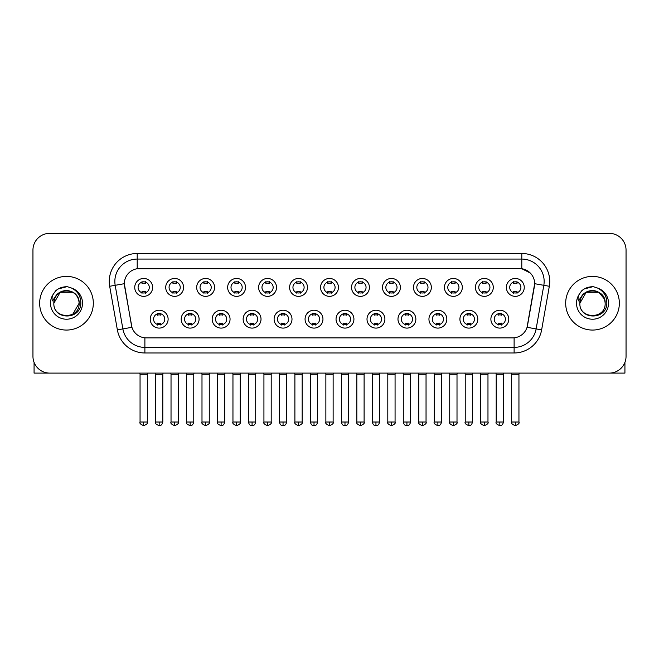 <?xml version="1.0" encoding="UTF-8"?>
<svg xmlns="http://www.w3.org/2000/svg" width="659" height="659" viewBox="0 0 659 659"><rect width="100%" height="100%" fill="white"/><g stroke="black" fill="none" stroke-linecap="round" stroke-linejoin="round"><path stroke-width="0.99" d="M199.084 319.162A8.946 8.946 0 0 1 190.138 328.1A8.946 8.946 0 0 1 181.2 319.162A8.946 8.946 0 0 1 190.138 310.216A8.946 8.946 0 0 1 199.084 319.162M184.553 319.162A5.593 5.593 0 0 0 190.138 324.747A5.593 5.593 0 0 0 195.731 319.162A5.593 5.593 0 0 0 190.138 313.569A5.593 5.593 0 0 0 184.553 319.162M230.057 319.162A8.946 8.946 0 0 1 221.111 328.1A8.946 8.946 0 0 1 212.165 319.162A8.946 8.946 0 0 1 221.111 310.216A8.946 8.946 0 0 1 230.057 319.162M215.518 319.162A5.593 5.593 0 0 0 221.111 324.747A5.593 5.593 0 0 0 226.696 319.162A5.593 5.593 0 0 0 221.111 313.569A5.593 5.593 0 0 0 215.518 319.162M261.022 319.162A8.946 8.946 0 0 1 252.076 328.1A8.946 8.946 0 0 1 243.138 319.162A8.946 8.946 0 0 1 252.076 310.216A8.946 8.946 0 0 1 261.022 319.162M246.491 319.162A5.593 5.593 0 0 0 252.076 324.747A5.593 5.593 0 0 0 257.669 319.162A5.593 5.593 0 0 0 252.076 313.569A5.593 5.593 0 0 0 246.491 319.162M291.995 319.162A8.946 8.946 0 0 1 283.049 328.1A8.946 8.946 0 0 1 274.103 319.162A8.946 8.946 0 0 1 283.049 310.216A8.946 8.946 0 0 1 291.995 319.162M277.455 319.162A5.593 5.593 0 0 0 283.049 324.747A5.593 5.593 0 0 0 288.634 319.162A5.593 5.593 0 0 0 283.049 313.569A5.593 5.593 0 0 0 277.455 319.162M322.959 319.162A8.946 8.946 0 0 1 314.013 328.1A8.946 8.946 0 0 1 305.068 319.162A8.946 8.946 0 0 1 314.013 310.216A8.946 8.946 0 0 1 322.959 319.162M308.428 319.162A5.593 5.593 0 0 0 314.013 324.747A5.593 5.593 0 0 0 319.607 319.162A5.593 5.593 0 0 0 314.013 313.569A5.593 5.593 0 0 0 308.428 319.162M353.932 319.162A8.946 8.946 0 0 1 344.986 328.1A8.946 8.946 0 0 1 336.041 319.162A8.946 8.946 0 0 1 344.986 310.216A8.946 8.946 0 0 1 353.932 319.162M339.393 319.162A5.593 5.593 0 0 0 344.986 324.747A5.593 5.593 0 0 0 350.572 319.162A5.593 5.593 0 0 0 344.986 313.569A5.593 5.593 0 0 0 339.393 319.162M384.897 319.162A8.946 8.946 0 0 1 375.951 328.1A8.946 8.946 0 0 1 367.005 319.162A8.946 8.946 0 0 1 375.951 310.216A8.946 8.946 0 0 1 384.897 319.162M370.366 319.162A5.593 5.593 0 0 0 375.951 324.747A5.593 5.593 0 0 0 381.545 319.162A5.593 5.593 0 0 0 375.951 313.569A5.593 5.593 0 0 0 370.366 319.162M415.862 319.162A8.946 8.946 0 0 1 406.924 328.1A8.946 8.946 0 0 1 397.978 319.162A8.946 8.946 0 0 1 406.924 310.216A8.946 8.946 0 0 1 415.862 319.162M401.331 319.162A5.593 5.593 0 0 0 406.924 324.747A5.593 5.593 0 0 0 412.509 319.162A5.593 5.593 0 0 0 406.924 313.569A5.593 5.593 0 0 0 401.331 319.162M446.835 319.162A8.946 8.946 0 0 1 437.889 328.1A8.946 8.946 0 0 1 428.943 319.162A8.946 8.946 0 0 1 437.889 310.216A8.946 8.946 0 0 1 446.835 319.162M432.304 319.162A5.593 5.593 0 0 0 437.889 324.747A5.593 5.593 0 0 0 443.482 319.162A5.593 5.593 0 0 0 437.889 313.569A5.593 5.593 0 0 0 432.304 319.162M477.8 319.162A8.946 8.946 0 0 1 468.862 328.1A8.946 8.946 0 0 1 459.916 319.162A8.946 8.946 0 0 1 468.862 310.216A8.946 8.946 0 0 1 477.8 319.162M463.269 319.162A5.593 5.593 0 0 0 468.862 324.747A5.593 5.593 0 0 0 474.447 319.162A5.593 5.593 0 0 0 468.862 313.569A5.593 5.593 0 0 0 463.269 319.162M508.773 319.162A8.946 8.946 0 0 1 499.827 328.1A8.946 8.946 0 0 1 490.881 319.162A8.946 8.946 0 0 1 499.827 310.216A8.946 8.946 0 0 1 508.773 319.162M494.234 319.162A5.593 5.593 0 0 0 499.827 324.747A5.593 5.593 0 0 0 505.42 319.162A5.593 5.593 0 0 0 499.827 313.569A5.593 5.593 0 0 0 494.234 319.162M168.119 319.162A8.946 8.946 0 0 1 159.173 328.1A8.946 8.946 0 0 1 150.227 319.162A8.946 8.946 0 0 1 159.173 310.216A8.946 8.946 0 0 1 168.119 319.162M153.58 319.162A5.593 5.593 0 0 0 159.173 324.747A5.593 5.593 0 0 0 164.766 319.162A5.593 5.593 0 0 0 159.173 313.569A5.593 5.593 0 0 0 153.58 319.162M183.597 287.406A8.946 8.946 0 0 1 174.66 296.352A8.946 8.946 0 0 1 165.714 287.406A8.946 8.946 0 0 1 174.66 278.46A8.946 8.946 0 0 1 183.597 287.406M169.066 287.406A5.593 5.593 0 0 0 174.66 293A5.593 5.593 0 0 0 180.245 287.406A5.593 5.593 0 0 0 174.66 281.813A5.593 5.593 0 0 0 169.066 287.406M214.57 287.406A8.946 8.946 0 0 1 205.624 296.352A8.946 8.946 0 0 1 196.679 287.406A8.946 8.946 0 0 1 205.624 278.46A8.946 8.946 0 0 1 214.57 287.406M200.039 287.406A5.593 5.593 0 0 0 205.624 293A5.593 5.593 0 0 0 211.218 287.406A5.593 5.593 0 0 0 205.624 281.813A5.593 5.593 0 0 0 200.039 287.406M245.535 287.406A8.946 8.946 0 0 1 236.597 296.352A8.946 8.946 0 0 1 227.652 287.406A8.946 8.946 0 0 1 236.597 278.46A8.946 8.946 0 0 1 245.535 287.406M231.004 287.406A5.593 5.593 0 0 0 236.597 293A5.593 5.593 0 0 0 242.183 287.406A5.593 5.593 0 0 0 236.597 281.813A5.593 5.593 0 0 0 231.004 287.406M276.508 287.406A8.946 8.946 0 0 1 267.562 296.352A8.946 8.946 0 0 1 258.616 287.406A8.946 8.946 0 0 1 267.562 278.46A8.946 8.946 0 0 1 276.508 287.406M261.969 287.406A5.593 5.593 0 0 0 267.562 293A5.593 5.593 0 0 0 273.156 287.406A5.593 5.593 0 0 0 267.562 281.813A5.593 5.593 0 0 0 261.969 287.406M307.473 287.406A8.946 8.946 0 0 1 298.535 296.352A8.946 8.946 0 0 1 289.589 287.406A8.946 8.946 0 0 1 298.535 278.46A8.946 8.946 0 0 1 307.473 287.406M292.942 287.406A5.593 5.593 0 0 0 298.535 293A5.593 5.593 0 0 0 304.12 287.406A5.593 5.593 0 0 0 298.535 281.813A5.593 5.593 0 0 0 292.942 287.406M338.446 287.406A8.946 8.946 0 0 1 329.5 296.352A8.946 8.946 0 0 1 320.554 287.406A8.946 8.946 0 0 1 329.5 278.46A8.946 8.946 0 0 1 338.446 287.406M323.907 287.406A5.593 5.593 0 0 0 329.5 293A5.593 5.593 0 0 0 335.093 287.406A5.593 5.593 0 0 0 329.5 281.813A5.593 5.593 0 0 0 323.907 287.406M369.411 287.406A8.946 8.946 0 0 1 360.465 296.352A8.946 8.946 0 0 1 351.527 287.406A8.946 8.946 0 0 1 360.465 278.46A8.946 8.946 0 0 1 369.411 287.406M354.88 287.406A5.593 5.593 0 0 0 360.465 293A5.593 5.593 0 0 0 366.058 287.406A5.593 5.593 0 0 0 360.465 281.813A5.593 5.593 0 0 0 354.88 287.406M400.384 287.406A8.946 8.946 0 0 1 391.438 296.352A8.946 8.946 0 0 1 382.492 287.406A8.946 8.946 0 0 1 391.438 278.46A8.946 8.946 0 0 1 400.384 287.406M385.844 287.406A5.593 5.593 0 0 0 391.438 293A5.593 5.593 0 0 0 397.031 287.406A5.593 5.593 0 0 0 391.438 281.813A5.593 5.593 0 0 0 385.844 287.406M431.348 287.406A8.946 8.946 0 0 1 422.403 296.352A8.946 8.946 0 0 1 413.465 287.406A8.946 8.946 0 0 1 422.403 278.46A8.946 8.946 0 0 1 431.348 287.406M416.817 287.406A5.593 5.593 0 0 0 422.403 293A5.593 5.593 0 0 0 427.996 287.406A5.593 5.593 0 0 0 422.403 281.813A5.593 5.593 0 0 0 416.817 287.406M462.321 287.406A8.946 8.946 0 0 1 453.376 296.352A8.946 8.946 0 0 1 444.43 287.406A8.946 8.946 0 0 1 453.376 278.46A8.946 8.946 0 0 1 462.321 287.406M447.782 287.406A5.593 5.593 0 0 0 453.376 293A5.593 5.593 0 0 0 458.961 287.406A5.593 5.593 0 0 0 453.376 281.813A5.593 5.593 0 0 0 447.782 287.406M493.286 287.406A8.946 8.946 0 0 1 484.34 296.352A8.946 8.946 0 0 1 475.403 287.406A8.946 8.946 0 0 1 484.34 278.46A8.946 8.946 0 0 1 493.286 287.406M478.755 287.406A5.593 5.593 0 0 0 484.34 293A5.593 5.593 0 0 0 489.934 287.406A5.593 5.593 0 0 0 484.34 281.813A5.593 5.593 0 0 0 478.755 287.406M524.259 287.406A8.946 8.946 0 0 1 515.313 296.352A8.946 8.946 0 0 1 506.367 287.406A8.946 8.946 0 0 1 515.313 278.46A8.946 8.946 0 0 1 524.259 287.406M509.72 287.406A5.593 5.593 0 0 0 515.313 293A5.593 5.593 0 0 0 520.898 287.406A5.593 5.593 0 0 0 515.313 281.813A5.593 5.593 0 0 0 509.72 287.406M152.633 287.406A8.946 8.946 0 0 1 143.687 296.352A8.946 8.946 0 0 1 134.741 287.406A8.946 8.946 0 0 1 143.687 278.46A8.946 8.946 0 0 1 152.633 287.406M138.102 287.406A5.593 5.593 0 0 0 143.687 293A5.593 5.593 0 0 0 149.28 287.406A5.593 5.593 0 0 0 143.687 281.813A5.593 5.593 0 0 0 138.102 287.406M117.368 329.879L109.682 286.278A27.95 27.95 0 0 1 137.204 253.476L521.796 253.476A27.95 27.95 0 0 1 549.318 286.278L541.632 329.879A27.95 27.95 0 0 1 514.111 352.977L144.889 352.977A27.95 27.95 0 0 1 117.368 329.879L131.94 327.309L124.576 286.286A15.091 15.091 0 0 1 139.436 268.567L519.564 268.567A15.091 15.091 0 0 1 534.424 286.286L527.521 325.414A15.091 15.091 0 0 1 512.661 337.886L146.339 337.886A15.091 15.091 0 0 1 131.479 325.414L124.345 283.691L115.185 285.306A22.357 22.357 0 0 1 137.204 259.069L521.796 259.069A22.357 22.357 0 0 1 543.815 285.306L536.129 328.907A22.357 22.357 0 0 1 514.111 347.392L144.889 347.392A22.357 22.357 0 0 1 122.871 328.907L115.185 285.306A22.357 22.357 0 0 1 114.847 281.426M39.655 303.231A26.83 26.83 0 0 0 66.493 330.06A26.83 26.83 0 0 0 93.323 303.231A26.83 26.83 0 0 0 66.493 276.393A26.83 26.83 0 0 0 39.655 303.231A26.83 26.83 0 0 0 66.493 330.06A26.83 26.83 0 0 0 93.323 303.231A26.83 26.83 0 0 0 66.493 276.393A26.83 26.83 0 0 0 39.655 303.231M565.677 303.231A26.83 26.83 0 0 0 592.507 330.06A26.83 26.83 0 0 0 619.345 303.231A26.83 26.83 0 0 0 592.507 276.393A26.83 26.83 0 0 0 565.677 303.231A26.83 26.83 0 0 0 592.507 330.06A26.83 26.83 0 0 0 619.345 303.231A26.83 26.83 0 0 0 592.507 276.393A26.83 26.83 0 0 0 565.677 303.231M137.204 253.476L137.204 268.732L519.564 268.567L521.796 268.732L530.231 272.991M124.345 283.658L124.51 281.426M512.661 337.886L146.339 337.886M549.318 286.278L534.655 283.691L527.06 327.309L541.632 329.879M527.521 325.414L527.431 325.892M131.569 325.892L131.479 325.414M626.05 250.123A16.772 16.772 0 0 0 609.278 233.352L49.722 233.352A16.772 16.772 0 0 0 32.95 250.123L32.95 356.33A16.772 16.772 0 0 0 49.722 373.101L609.278 373.101A16.772 16.772 0 0 0 626.05 356.33L626.05 250.123L626.05 356.33M32.95 250.123L32.95 356.33M609.278 233.352L49.722 233.352M49.722 373.101L609.278 373.101M142.014 293.321L142.014 291.352A4.292 4.292 0 0 0 145.367 291.352L145.367 293.321M143.687 422.015L140.054 422.015C139.321 423.177 140.532 424.388 143.687 425.648L143.687 422.015L147.319 422.015L147.319 374.279L140.054 374.279L139.757 373.101M147.319 374.279L147.616 373.101M145.367 281.492L145.367 283.461A4.292 4.292 0 0 0 142.014 283.461L142.014 281.492M157.493 325.076L157.493 323.108A4.292 4.292 0 0 0 160.845 323.108L160.845 325.076M159.173 422.015L155.54 422.015C154.799 423.177 156.01 424.388 159.173 425.648L159.173 422.015L162.806 422.015L162.806 374.279L155.54 374.279L155.244 373.101M162.806 374.279L163.102 373.101M160.845 313.239L160.845 315.208A4.292 4.292 0 0 0 157.493 315.208L157.493 313.239M172.979 293.321L172.979 291.352A4.292 4.292 0 0 0 176.332 291.352L176.332 293.321M174.66 422.015L171.027 422.015C170.286 423.177 171.497 424.388 174.66 425.648L174.66 422.015L178.292 422.015L178.292 374.279L171.027 374.279L170.73 373.101M178.292 374.279L178.581 373.101M176.332 281.492L176.332 283.461A4.292 4.292 0 0 0 172.979 283.461L172.979 281.492M203.952 293.321L203.952 291.352A4.292 4.292 0 0 0 207.305 291.352L207.305 293.321M205.624 422.015L201.992 422.015C201.259 423.177 202.47 424.388 205.624 425.648L205.624 422.015L209.257 422.015L209.257 374.279L201.992 374.279L201.695 373.101M209.257 374.279L209.554 373.101M207.305 281.492L207.305 283.461A4.292 4.292 0 0 0 203.952 283.461L203.952 281.492M234.917 293.321L234.917 291.352A4.292 4.292 0 0 0 238.27 291.352L238.27 293.321M236.597 422.015L232.957 422.015C232.223 423.177 233.434 424.388 236.597 425.648L236.597 422.015L240.23 422.015L240.23 374.279L232.957 374.279L232.668 373.101M240.23 374.279L240.519 373.101M238.27 281.492L238.27 283.461A4.292 4.292 0 0 0 234.917 283.461L234.917 281.492M265.882 293.321L265.882 291.352A4.292 4.292 0 0 0 269.243 291.352L269.243 293.321M267.562 422.015L263.929 422.015C263.188 423.177 264.399 424.388 267.562 425.648L267.562 422.015L271.195 422.015L271.195 374.279L263.929 374.279L263.633 373.101M271.195 374.279L271.492 373.101M269.243 281.492L269.243 283.461A4.292 4.292 0 0 0 265.882 283.461L265.882 281.492M188.466 325.076L188.466 323.108A4.292 4.292 0 0 0 191.818 323.108L191.818 325.076M190.138 422.015L186.505 422.015C185.772 423.177 186.983 424.388 190.138 425.648L190.138 422.015L193.771 422.015L193.771 374.279L186.505 374.279L186.217 373.101M193.771 374.279L194.067 373.101M191.818 313.239L191.818 315.208A4.292 4.292 0 0 0 188.466 315.208L188.466 313.239M219.431 325.076L219.431 323.108A4.292 4.292 0 0 0 222.783 323.108L222.783 325.076M221.111 422.015L217.478 422.015C216.737 423.177 217.948 424.388 221.111 425.648L221.111 422.015L224.744 422.015L224.744 374.279L217.478 374.279L217.182 373.101M224.744 374.279L225.04 373.101M222.783 313.239L222.783 315.208A4.292 4.292 0 0 0 219.431 315.208L219.431 313.239M250.404 325.076L250.404 323.108A4.292 4.292 0 0 0 253.756 323.108L253.756 325.076M252.076 422.015L248.443 422.015C249.077 424.602 250.288 425.813 252.076 425.648L252.076 422.015L255.708 422.015L255.708 374.279L248.443 374.279L248.155 373.101M255.708 374.279L256.005 373.101M253.756 313.239L253.756 315.208A4.292 4.292 0 0 0 250.404 315.208L250.404 313.239M54.442 299.425L53.84 303.231C53.148 320.389 80.909 320.076 80.818 303.231C80.868 296.253 77.754 291.196 71.485 288.032L67.704 286.789C63.149 286.525 59.129 287.859 55.653 290.808L53.379 294.079C51.987 296.418 51.682 298.692 52.465 300.899L56.534 294.861C60.323 291.072 64.837 289.82 70.068 291.105A12.636 12.636 0 0 0 54.442 299.425M70.068 291.105C75.711 293.115 78.734 297.16 79.129 303.231C79.904 319.533 53.082 319.533 53.857 303.231C53.082 286.929 79.904 286.929 79.129 303.231L72.811 314.17M78.396 298.997C74.467 285.734 53.091 289.606 53.857 303.231L60.175 292.283L72.811 292.283M55.694 290.784L58.247 288.955L66.617 286.747L58.247 288.955L55.694 290.784L58.247 288.955L66.617 286.747L58.247 288.955L55.694 290.784M580.455 299.425L579.854 303.231C579.162 320.389 606.931 320.076 606.832 303.231C606.89 296.253 603.776 291.196 597.499 288.032L593.726 286.789C589.171 286.525 585.151 287.859 581.675 290.808L579.393 294.079C578.009 296.418 577.704 298.692 578.478 300.899L582.556 294.861C586.345 291.072 590.859 289.82 596.09 291.105A12.636 12.636 0 0 0 580.455 299.425M605.143 303.231C605.918 319.533 579.096 319.533 579.871 303.231C579.096 286.929 605.918 286.929 605.143 303.231C604.756 297.16 601.733 293.115 596.09 291.105M579.871 303.231L586.189 292.283L598.825 292.283L604.418 298.997M581.708 290.784L584.269 288.955L592.639 286.747L584.269 288.955L581.708 290.784L584.269 288.955L592.639 286.747L584.269 288.955L581.708 290.784M34.07 362.351L34.07 373.101L98.916 373.101M624.93 362.351L624.93 373.101L560.084 373.101M296.855 293.321L296.855 291.352A4.292 4.292 0 0 0 300.207 291.352L300.207 293.321M298.535 422.015L294.894 422.015C294.161 423.177 295.372 424.388 298.535 425.648L298.535 422.015L302.168 422.015L302.168 374.279L294.894 374.279L294.606 373.101M302.168 374.279L302.456 373.101M300.207 281.492L300.207 283.461A4.292 4.292 0 0 0 296.855 283.461L296.855 281.492M327.82 293.321L327.82 291.352A4.292 4.292 0 0 0 331.18 291.352L331.18 293.321M329.5 422.015L325.867 422.015C325.126 423.177 326.337 424.388 329.5 425.648L329.5 422.015L333.133 422.015L333.133 374.279L325.867 374.279L325.571 373.101M333.133 374.279L333.429 373.101M331.18 281.492L331.18 283.461A4.292 4.292 0 0 0 327.82 283.461L327.82 281.492M358.793 293.321L358.793 291.352A4.292 4.292 0 0 0 362.145 291.352L362.145 293.321M360.465 422.015L356.832 422.015C356.099 423.177 357.31 424.388 360.465 425.648L360.465 422.015L364.106 422.015L364.106 374.279L356.832 374.279L356.544 373.101M364.106 374.279L364.394 373.101M362.145 281.492L362.145 283.461A4.292 4.292 0 0 0 358.793 283.461L358.793 281.492M281.368 325.076L281.368 323.108A4.292 4.292 0 0 0 284.721 323.108L284.721 325.076M283.049 422.015L279.416 422.015C280.05 424.602 281.261 425.813 283.049 425.648L283.049 422.015L286.681 422.015L286.681 374.279L279.416 374.279L279.119 373.101M286.681 374.279L286.978 373.101M284.721 313.239L284.721 315.208A4.292 4.292 0 0 0 281.368 315.208L281.368 313.239M312.341 325.076L312.341 323.108A4.292 4.292 0 0 0 315.694 323.108L315.694 325.076M314.013 422.015L310.381 422.015C311.015 424.602 312.226 425.813 314.013 425.648L314.013 422.015L317.646 422.015L317.646 374.279L310.381 374.279L310.092 373.101M317.646 374.279L317.943 373.101M315.694 313.239L315.694 315.208A4.292 4.292 0 0 0 312.341 315.208L312.341 313.239M343.306 325.076L343.306 323.108A4.292 4.292 0 0 0 346.659 323.108L346.659 325.076M344.986 422.015L341.354 422.015C341.988 424.602 343.199 425.813 344.986 425.648L344.986 422.015L348.619 422.015L348.619 374.279L341.354 374.279L341.057 373.101M348.619 374.279L348.908 373.101M346.659 313.239L346.659 315.208A4.292 4.292 0 0 0 343.306 315.208L343.306 313.239M389.757 293.321L389.757 291.352A4.292 4.292 0 0 0 393.118 291.352L393.118 293.321M391.438 422.015L387.805 422.015C387.064 423.177 388.275 424.388 391.438 425.648L391.438 422.015L395.071 422.015L395.071 374.279L387.805 374.279L387.508 373.101M395.071 374.279L395.367 373.101M393.118 281.492L393.118 283.461A4.292 4.292 0 0 0 389.757 283.461L389.757 281.492M420.73 293.321L420.73 291.352A4.292 4.292 0 0 0 424.083 291.352L424.083 293.321M422.403 422.015L418.77 422.015C418.037 423.177 419.248 424.388 422.403 425.648L422.403 422.015L426.044 422.015L426.044 374.279L418.77 374.279L418.481 373.101M426.044 374.279L426.332 373.101M424.083 281.492L424.083 283.461A4.292 4.292 0 0 0 420.73 283.461L420.73 281.492M451.695 293.321L451.695 291.352A4.292 4.292 0 0 0 455.048 291.352L455.048 293.321M453.376 422.015L449.743 422.015C449.001 423.177 450.212 424.388 453.376 425.648L453.376 422.015L457.008 422.015L457.008 374.279L449.743 374.279L449.446 373.101M457.008 374.279L457.305 373.101M455.048 281.492L455.048 283.461A4.292 4.292 0 0 0 451.695 283.461L451.695 281.492M482.668 293.321L482.668 291.352A4.292 4.292 0 0 0 486.021 291.352L486.021 293.321M484.34 422.015L480.708 422.015C479.974 423.177 481.185 424.388 484.34 425.648L484.34 422.015L487.973 422.015L487.973 374.279L480.708 374.279L480.419 373.101M487.973 374.279L488.27 373.101M486.021 281.492L486.021 283.461A4.292 4.292 0 0 0 482.668 283.461L482.668 281.492M513.633 293.321L513.633 291.352A4.292 4.292 0 0 0 516.986 291.352L516.986 293.321M515.313 422.015L511.681 422.015C510.939 423.177 512.15 424.388 515.313 425.648L515.313 422.015L518.946 422.015L518.946 374.279L511.681 374.279L511.384 373.101M518.946 374.279L519.243 373.101M516.986 281.492L516.986 283.461A4.292 4.292 0 0 0 513.633 283.461L513.633 281.492M374.279 325.076L374.279 323.108A4.292 4.292 0 0 0 377.632 323.108L377.632 325.076M375.951 422.015L372.319 422.015C372.953 424.602 374.164 425.813 375.951 425.648L375.951 422.015L379.584 422.015L379.584 374.279L372.319 374.279L372.022 373.101M379.584 374.279L379.881 373.101M377.632 313.239L377.632 315.208A4.292 4.292 0 0 0 374.279 315.208L374.279 313.239M405.244 325.076L405.244 323.108A4.292 4.292 0 0 0 408.596 323.108L408.596 325.076M406.924 422.015L403.292 422.015C403.926 424.602 405.137 425.813 406.924 425.648L406.924 422.015L410.557 422.015L410.557 374.279L403.292 374.279L402.995 373.101M410.557 374.279L410.845 373.101M408.596 313.239L408.596 315.208A4.292 4.292 0 0 0 405.244 315.208L405.244 313.239M436.217 325.076L436.217 323.108A4.292 4.292 0 0 0 439.569 323.108L439.569 325.076M437.889 422.015L434.256 422.015C433.523 423.177 434.734 424.388 437.889 425.648L437.889 422.015L441.522 422.015L441.522 374.279L434.256 374.279L433.96 373.101M441.522 374.279L441.818 373.101M439.569 313.239L439.569 315.208A4.292 4.292 0 0 0 436.217 315.208L436.217 313.239M467.182 325.076L467.182 323.108A4.292 4.292 0 0 0 470.534 323.108L470.534 325.076M468.862 422.015L465.229 422.015C464.488 423.177 465.699 424.388 468.862 425.648L468.862 422.015L472.495 422.015L472.495 374.279L465.229 374.279L464.933 373.101M472.495 374.279L472.783 373.101M470.534 313.239L470.534 315.208A4.292 4.292 0 0 0 467.182 315.208L467.182 313.239M498.155 325.076L498.155 323.108A4.292 4.292 0 0 0 501.507 323.108L501.507 325.076M499.827 422.015L496.194 422.015C495.461 423.177 496.672 424.388 499.827 425.648L499.827 422.015L503.46 422.015L503.46 374.279L496.194 374.279L495.897 373.101M503.46 374.279L503.756 373.101M501.507 313.239L501.507 315.208A4.292 4.292 0 0 0 498.155 315.208L498.155 313.239M521.796 253.476L521.796 268.732M514.111 337.812L514.111 352.977M144.889 352.977L144.889 337.812M109.682 286.278L115.185 285.306M53.379 294.079A15.989 15.989 0 0 0 66.493 319.22A15.989 15.989 0 0 0 71.485 288.032M579.393 294.079A15.989 15.989 0 0 0 592.507 319.22A15.989 15.989 0 0 0 597.499 288.032M140.054 422.015L140.054 374.279M147.319 422.015C148.061 423.177 146.85 424.388 143.687 425.648M155.54 422.015L155.54 374.279M162.806 422.015C162.172 424.602 160.961 425.813 159.173 425.648M171.027 422.015L171.027 374.279M178.292 422.015C179.026 423.177 177.815 424.388 174.66 425.648M201.992 422.015L201.992 374.279M209.257 422.015C209.999 423.177 208.788 424.388 205.624 425.648M232.957 422.015L232.957 374.279M240.23 422.015C240.963 423.177 239.752 424.388 236.597 425.648M263.929 422.015L263.929 374.279M271.195 422.015C271.936 423.177 270.725 424.388 267.562 425.648M186.505 422.015L186.505 374.279M193.771 422.015C193.136 424.602 191.926 425.813 190.138 425.648M217.478 422.015L217.478 374.279M224.744 422.015C224.109 424.602 222.899 425.813 221.111 425.648M248.443 422.015L248.443 374.279M255.708 422.015C255.074 424.602 253.863 425.813 252.076 425.648M294.894 422.015L294.894 374.279M302.168 422.015C302.901 423.177 301.69 424.388 298.535 425.648M325.867 422.015L325.867 374.279M333.133 422.015C333.874 423.177 332.663 424.388 329.5 425.648M356.832 422.015L356.832 374.279M364.106 422.015C364.839 423.177 363.628 424.388 360.465 425.648M279.416 422.015L279.416 374.279M286.681 422.015C286.047 424.602 284.836 425.813 283.049 425.648M310.381 422.015L310.381 374.279M317.646 422.015C317.012 424.602 315.801 425.813 314.013 425.648M341.354 422.015L341.354 374.279M348.619 422.015C347.985 424.602 346.774 425.813 344.986 425.648M387.805 422.015L387.805 374.279M395.071 422.015C395.812 423.177 394.601 424.388 391.438 425.648M418.77 422.015L418.77 374.279M426.044 422.015C426.777 423.177 425.566 424.388 422.403 425.648M449.743 422.015L449.743 374.279M457.008 422.015C457.741 423.177 456.53 424.388 453.376 425.648M480.708 422.015L480.708 374.279M487.973 422.015C488.714 423.177 487.503 424.388 484.34 425.648M511.681 422.015L511.681 374.279M518.946 422.015C519.679 423.177 518.468 424.388 515.313 425.648M372.319 422.015L372.319 374.279M379.584 422.015C378.95 424.602 377.739 425.813 375.951 425.648M403.292 422.015L403.292 374.279M410.557 422.015C409.923 424.602 408.712 425.813 406.924 425.648M434.256 422.015L434.256 374.279M441.522 422.015C440.887 424.602 439.677 425.813 437.889 425.648M465.229 422.015L465.229 374.279M472.495 422.015C471.86 424.602 470.65 425.813 468.862 425.648M496.194 422.015L496.194 374.279M503.46 422.015C502.825 424.602 501.614 425.813 499.827 425.648"/></g></svg>
